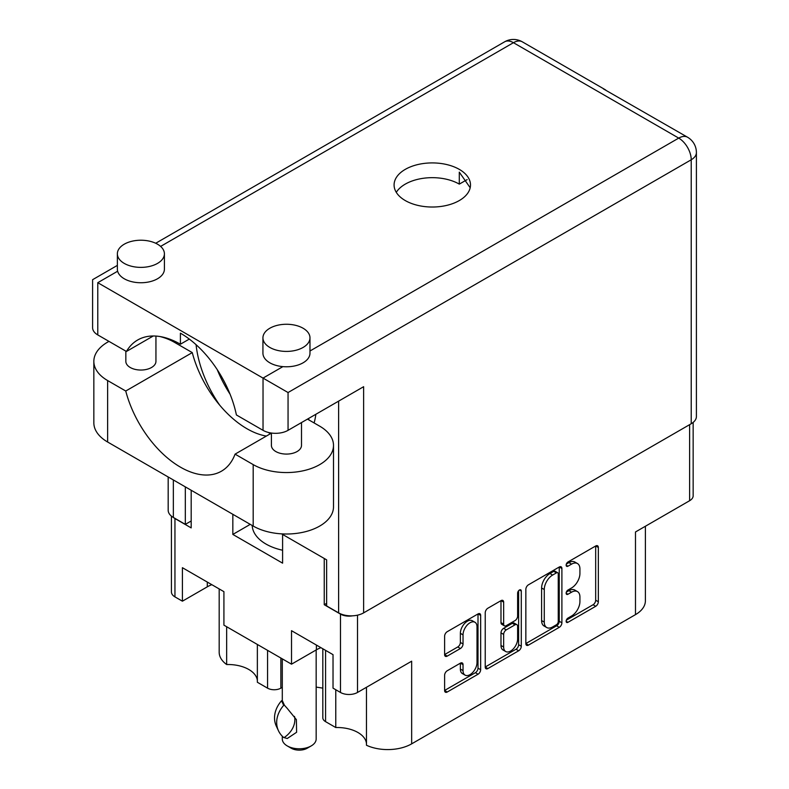 <?xml version="1.0" encoding="UTF-8"?>
<svg xmlns="http://www.w3.org/2000/svg" width="789" height="789" viewBox="0 0 789 789"><rect width="100%" height="100%" fill="white"/><g stroke="black" fill="none" stroke-linecap="round" stroke-linejoin="round"><path stroke-width="1.18" d="M366.471 687.278L366.471 745.26A33.868 19.557 180 0 0 411.661 743.849L635.48 614.631L635.48 531.973L689.625 500.709L689.625 424.65M325.571 650.353L325.571 721.649L335.769 727.537A29.351 16.944 180 0 1 357.91 732.478A29.351 16.944 180 0 1 366.471 743.662M280.864 658.036L280.864 688.156A9.409 5.434 180 0 1 267.56 688.156L257.362 682.268L257.362 644.465M257.362 680.67A29.351 16.944 0 0 0 248.801 669.486A29.351 16.944 0 0 0 226.66 664.535A33.868 19.557 180 0 1 219.184 652.276L219.184 588.929M474.958 622.274L472.295 620.736A9.882 5.701 120 0 0 467.354 621.219A9.882 5.701 120 0 0 460.372 633.33L463.035 634.859A9.882 5.701 120 0 1 470.017 622.758A9.882 5.701 120 0 1 474.958 622.274A9.882 5.701 120 0 1 477.01 626.791L477.01 662.533A9.882 5.701 120 0 1 472.69 672.484A9.882 5.701 120 0 1 465.076 675.128A9.882 5.701 120 0 1 463.035 670.601L463.035 664.644A3.698 2.13 120 0 0 462.265 662.957A3.698 2.13 120 0 0 460.421 663.135L447.225 670.758A3.698 2.13 120 0 0 444.611 675.276L444.611 690.513A3.698 2.13 120 0 0 445.381 692.2A3.698 2.13 120 0 0 447.225 692.022L478.055 674.22A3.698 2.13 120 0 0 480.659 669.703L480.659 615.41A3.698 2.13 120 0 0 479.899 613.714A3.698 2.13 120 0 0 478.055 613.901L447.225 631.693A3.698 2.13 120 0 0 444.611 636.22L444.611 654.614A3.698 2.13 120 0 0 445.381 656.31A3.698 2.13 120 0 0 447.225 656.123L460.421 648.509A3.698 2.13 120 0 0 463.035 643.982L463.035 634.859M519.458 589.994L521.282 591.05A2.584 1.489 120 0 0 520.75 589.866A2.584 1.489 120 0 0 519.458 589.994A2.584 1.489 120 0 0 517.623 593.16L517.623 616.091A3.698 2.13 120 0 1 515.01 620.608L506.262 625.667A3.698 2.13 120 0 1 504.418 625.845A3.698 2.13 120 0 1 503.648 624.158L503.648 602.135A3.698 2.13 120 0 0 502.889 600.449A3.698 2.13 120 0 0 501.035 600.626L503.648 602.135M308.469 418.545A24.459 14.123 0 0 0 309.12 420.073M411.661 743.849L411.661 661.192L357.506 692.456A12.042 6.953 180 0 1 340.473 692.456L333.027 688.146L333.027 654.653L291.516 630.687L291.516 664.18L223.918 625.154L223.918 591.661L182.407 567.695L182.407 601.188L174.951 596.888A12.042 6.953 180 0 1 171.43 591.967L171.43 516.134M325.571 721.649A9.409 5.434 180 0 1 322.819 717.803L322.819 648.765M316.162 687.091L322.819 688.116M280.864 688.156L282.294 687.327M645.392 526.243L645.392 600.804A33.868 19.557 180 0 1 635.48 614.631M326.636 603.338L324.249 604.719L340.473 614.098A12.042 6.953 0 0 0 352.535 615.824M324.249 604.719L324.249 558.474M232.834 514.3L232.834 534.429L282.6 563.159L282.6 534.429M173.59 517.584A12.042 6.953 0 0 0 174.951 518.531L191.185 527.9L191.185 490.255M291.516 664.18L316.399 649.82A29.351 16.944 180 0 1 320.936 647.67M211.827 584.679A29.351 16.944 0 0 0 207.29 586.829L182.407 601.188M693.156 422.411L693.156 495.788A12.042 6.953 180 0 1 689.625 500.709M525.849 589.314L525.849 643.607A3.698 2.13 120 0 0 526.618 645.303A3.698 2.13 120 0 0 528.462 645.116L559.293 627.324A3.698 2.13 120 0 0 561.896 622.797L561.896 568.504A3.698 2.13 120 0 0 561.137 566.818A3.698 2.13 120 0 0 559.293 566.995L528.462 584.797A3.698 2.13 120 0 0 525.849 589.314M571.561 616.012L567.972 618.083A2.584 1.489 120 0 0 566.285 620.361A2.584 1.489 120 0 0 566.68 622.432A2.584 1.489 120 0 0 567.972 622.304L595.725 606.287A3.698 2.13 120 0 0 598.338 601.76L598.338 547.467A3.698 2.13 120 0 0 597.579 545.781A3.698 2.13 120 0 0 595.725 545.958L567.972 561.985A2.584 1.489 120 0 0 566.285 564.263A2.584 1.489 120 0 0 566.68 566.334A2.584 1.489 120 0 0 567.972 566.206L571.561 564.135A11.825 6.825 120 0 1 577.479 563.543A11.825 6.825 120 0 1 579.925 568.958L579.925 573.485A11.825 6.825 120 0 1 571.561 587.963L567.972 590.034A2.584 1.489 120 0 0 566.285 592.312A2.584 1.489 120 0 0 566.68 594.383A2.584 1.489 120 0 0 567.972 594.255L571.561 592.184A11.825 6.825 120 0 1 577.479 591.602A11.825 6.825 120 0 1 579.925 597.007L579.925 601.534A11.825 6.825 120 0 1 571.561 616.012M485.235 667.001L516.006 649.239L518.669 650.777A3.698 2.13 120 0 0 521.282 646.25L521.282 591.05M518.669 650.777L487.849 668.569A3.698 2.13 120 0 1 486.004 668.756A3.698 2.13 120 0 1 485.235 667.06L485.235 612.767A3.698 2.13 120 0 1 487.849 608.24L501.035 600.626M577.479 591.602L574.816 590.064A11.825 6.825 120 0 0 568.908 590.645L571.561 592.184M566.344 592.125L568.908 590.645M577.479 563.543L574.816 562.015A11.825 6.825 120 0 0 568.908 562.596L571.561 564.135M566.344 564.076L568.908 562.596M566.344 620.174L593.062 604.749A3.698 2.13 120 0 0 595.675 600.222L595.675 545.988M525.849 643.558L556.63 625.785A3.698 2.13 120 0 0 559.243 621.259L559.243 567.025M556.413 624.76A2.584 1.489 120 0 0 558.247 621.594L558.247 573.938A2.584 1.489 120 0 0 557.705 572.755A2.584 1.489 120 0 0 556.413 572.883L552.625 575.063A11.825 6.825 120 0 0 544.272 589.541L544.272 622.117A11.825 6.825 120 0 0 546.718 627.531A11.825 6.825 120 0 0 552.625 626.949L556.413 624.76M557.705 572.755L555.042 571.216A2.584 1.489 120 0 0 553.75 571.344L556.413 572.883M546.718 627.531L544.055 625.993A11.825 6.825 120 0 1 541.609 620.578L541.609 588.012A11.825 6.825 120 0 1 549.963 573.534L553.75 571.344M500.985 600.656L500.985 622.62A3.698 2.13 120 0 0 501.755 624.306L504.418 625.845M518.62 590.705L518.62 644.712L521.282 646.25M503.648 647A9.882 5.701 120 0 0 505.7 651.527A9.882 5.701 120 0 0 513.314 648.883A9.882 5.701 120 0 0 517.623 638.932L517.623 626.338A3.698 2.13 120 0 0 516.864 624.651A3.698 2.13 120 0 0 515.01 624.829L506.262 629.888A3.698 2.13 120 0 0 503.648 634.405L503.648 647L500.985 645.471A9.882 5.701 120 0 0 503.037 649.988L505.7 651.527M516.864 624.651L514.201 623.113A3.698 2.13 120 0 0 512.347 623.3L515.01 624.829M500.985 645.471L500.985 632.877A3.698 2.13 120 0 1 503.599 628.35L512.347 623.3M516.006 649.239A3.698 2.13 120 0 0 518.62 644.712M465.076 675.128L462.413 673.589A9.882 5.701 120 0 1 460.372 669.072L460.372 663.164M444.611 654.564L457.758 646.97A3.698 2.13 120 0 0 460.372 642.453L460.372 633.33M444.611 690.454L475.392 672.692A3.698 2.13 120 0 0 478.006 668.165L478.006 613.931M249.363 524.774A49.865 28.789 180 0 1 249.393 523.866L249.363 524.882L232.834 534.429M335.769 727.537L335.769 689.734M226.66 626.742L226.66 664.535M696.401 152.553L696.401 416.513A17.683 10.208 180 0 1 691.223 423.732L691.223 159.772A17.683 10.208 180 0 0 696.401 152.553A17.683 17.683 0 0 0 687.554 137.227L603.447 88.92A17.683 10.208 120 0 1 604.926 89.522L522.298 41.817A17.683 10.208 120 0 0 513.452 42.695L160.621 246.405M470.185 187.743L459.297 172.14L459.297 184.123A38.197 22.053 180 0 0 405.28 184.123A38.197 22.053 180 0 0 396.285 192.338M263.033 430.33L263.033 378.099L288.054 392.537L288.054 430.33A17.683 10.208 180 0 1 263.033 430.33L236.404 414.955A82.046 47.37 -120 0 0 180.405 333.155L180.405 344.221A85.429 49.322 -120 0 0 137.69 339.99A85.429 49.322 -120 0 0 126.437 351.47L97.777 334.921A17.683 10.208 180 0 1 92.599 327.701L92.599 279.691L117.364 265.39M307.483 419.117L319.723 426.188A47.044 27.161 180 0 1 333.5 445.391A47.044 27.161 180 0 1 319.723 464.603A47.044 27.161 180 0 1 253.19 464.603L235.073 454.139L271.406 433.161M333.5 445.391L333.5 506.854A47.044 27.161 180 0 1 319.723 526.056A47.044 27.161 180 0 1 253.19 526.056L107.629 442.018A47.044 27.161 180 0 1 93.842 422.805L93.842 361.352A47.044 27.161 180 0 1 108.981 341.39M124.258 244.195A23.522 13.581 0 0 0 117.364 253.802A23.522 13.581 0 0 0 131.891 266.347A23.522 13.581 0 0 0 157.524 263.398A23.522 13.581 0 0 0 164.408 253.802A23.522 13.581 0 0 0 149.89 241.256A23.522 13.581 0 0 0 124.258 244.195M117.364 253.802L117.364 269.167A23.522 13.581 0 0 0 117.64 271.219A23.522 13.581 0 0 0 133.558 282.067A23.522 13.581 0 0 0 157.524 278.764A23.522 13.581 0 0 0 164.408 269.167L164.408 253.802M269.828 328.244A23.522 13.581 0 0 0 262.934 337.84A23.522 13.581 0 0 0 277.452 350.385A23.522 13.581 0 0 0 303.084 347.446A23.522 13.581 0 0 0 309.978 337.84A23.522 13.581 0 0 0 295.461 325.295A23.522 13.581 0 0 0 269.828 328.244M262.934 337.84L262.934 353.206A23.522 13.581 0 0 0 282.896 366.629A23.522 13.581 0 0 0 303.084 362.812A23.522 13.581 0 0 0 309.978 353.206L309.978 337.84M301.506 422.569L301.506 445.391A15.05 8.689 180 0 1 297.098 451.535A15.05 8.689 180 0 1 280.697 453.419A15.05 8.689 180 0 1 271.406 445.391L271.406 433.043M155.946 336.075L155.946 361.352A15.05 8.689 180 0 1 151.537 367.496A15.05 8.689 180 0 1 135.126 369.38A15.05 8.689 180 0 1 125.836 361.352L125.836 351.125M196.076 344.694A85.429 49.322 -120 0 0 219.687 405.142M314.101 422.943A85.429 49.322 -120 0 0 315.847 414.294M270.489 433.694A85.429 49.322 60 0 1 268.24 432.411M230.082 394.214A85.429 49.322 60 0 1 217.251 369.666M459.297 200.564A38.197 22.053 0 0 0 470.491 184.971A38.197 22.053 0 0 0 446.909 164.595A38.197 22.053 0 0 0 405.28 169.369A38.197 22.053 0 0 0 394.086 184.971A38.197 22.053 0 0 0 417.667 205.347A38.197 22.053 0 0 0 459.297 200.564M467.127 179.606L459.297 184.123M282.896 366.629L263.033 378.099L97.777 282.689C91.031 278.793 91.031 278.793 97.777 282.689L97.777 334.921M153.263 335.986L126.437 351.47M189.301 339.083L180.405 344.221M606.13 90.439A17.683 10.208 120 0 0 604.926 89.522M173.353 479.959L173.353 517.456L185.326 524.369L191.185 520.987M173.353 517.456A17.683 10.208 180 0 1 168.175 510.236L168.175 476.97M691.223 423.732L363.63 612.866A17.683 10.208 180 0 1 338.619 612.866L326.636 605.952L326.636 559.855L281.624 533.867M185.326 524.369L185.326 486.872M288.054 430.33L363.63 386.699L363.63 612.866M160.049 336.548A47.044 27.161 180 0 1 174.152 342.15L192.269 352.604L125.747 391.019L107.629 380.554A47.044 27.161 180 0 1 93.842 361.352M125.747 391.019A82.046 47.37 -120 0 0 221.433 471.201A82.046 47.37 -120 0 0 235.073 454.139M192.269 352.604A82.046 47.37 -120 0 0 266.366 436.07M282.6 550.239A47.044 27.161 180 0 1 265.962 544.035A47.044 27.161 180 0 1 252.204 525.484M316.162 649.949L316.162 739.007A16.934 9.774 180 0 1 311.201 745.921L307.217 748.228A11.293 6.519 180 0 1 291.249 748.228L287.255 745.921A16.934 9.774 180 0 1 282.294 739.007L282.294 736.216M287.255 738.504L283.675 737.488A30.298 23.897 -24.9 0 1 278.458 730.732A30.298 23.897 -24.9 0 1 283.675 705.366L284.434 705.248L287.255 708.414L296.388 719.637L296.605 732.281L287.255 738.504M282.284 700.514L284.434 705.248M283.675 705.366L281.535 700.75L282.294 700.632M294.494 716.392A23.335 18.403 -24.9 0 1 284.434 737.37M281.535 700.75A30.298 23.897 155.1 0 0 276.308 726.117L278.458 730.732M311.201 745.921A16.934 9.774 180 0 1 287.255 745.921L291.249 748.228M340.473 692.456L340.473 614.098M174.951 518.531L174.951 596.888M267.56 688.156L267.56 650.353M357.506 615.164L357.506 692.456M566.147 593.2L567.972 594.255M566.147 565.151L567.972 566.206M595.725 545.958L598.338 547.467M595.675 600.222L598.338 601.76M593.062 604.749L595.725 606.287M566.147 621.249L567.972 622.304M559.293 566.995L561.896 568.504M559.243 621.259L561.896 622.797M556.63 625.785L559.293 627.324M525.849 643.607L528.462 645.116M549.963 573.534L552.625 575.063M541.609 588.012L544.272 589.541M541.609 620.578L544.272 622.117M485.235 667.06L487.849 668.569M500.985 622.62L503.648 624.158M503.599 628.35L506.262 629.888M500.985 632.877L503.648 634.405M460.421 663.135L463.035 664.644M460.372 669.072L463.035 670.601M460.372 642.453L463.035 643.982M457.758 646.97L460.421 648.509M444.611 654.614L447.225 656.123M478.055 613.901L480.659 615.41M478.006 668.165L480.659 669.703M475.392 672.692L478.055 674.22M444.611 690.513L447.225 692.022M207.29 582.065L207.29 586.829M316.399 645.057L316.399 649.82M687.554 137.227A17.683 10.208 120 0 0 678.718 138.105L513.452 42.695A17.683 10.208 60 0 0 504.615 41.817L155.709 243.259M117.64 271.219L97.777 282.689M309.978 350.997L678.718 138.105A17.683 10.208 60 0 1 691.223 159.772L288.054 392.537M173.353 340.621L173.353 341.696M338.619 612.866L338.619 401.147M107.629 380.554L107.629 442.018M253.19 464.603L253.19 526.056M522.298 41.817A17.683 17.683 0 0 0 504.615 41.817M168.175 338.599L168.175 339.221M282.294 658.864L282.294 700.514"/></g></svg>
